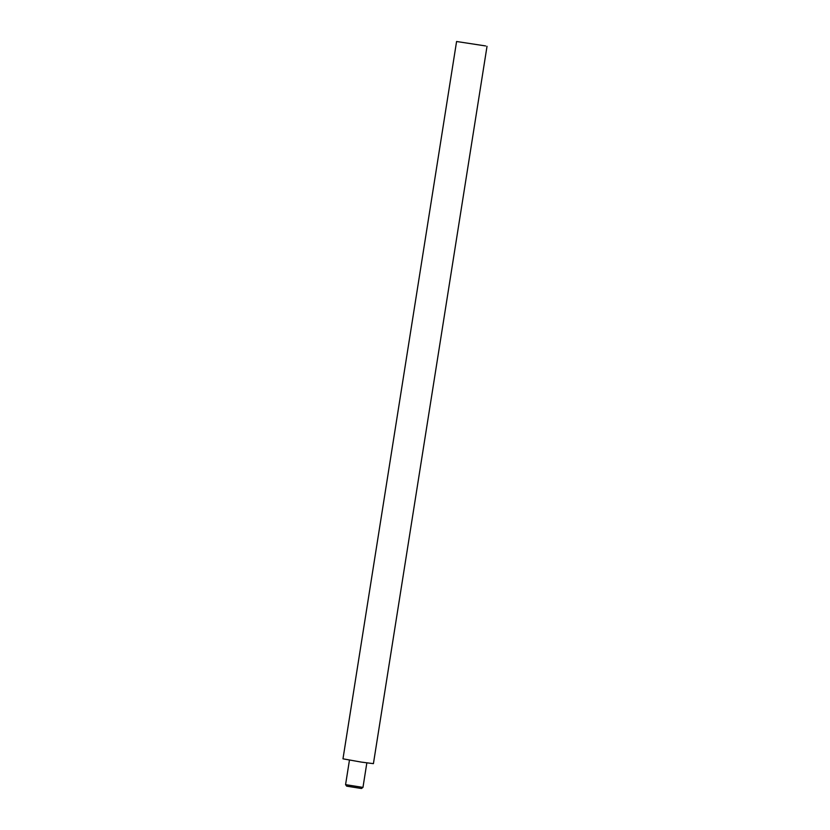 <?xml version="1.0" encoding="UTF-8"?>
<svg xmlns="http://www.w3.org/2000/svg" width="830" height="830" viewBox="0 0 830 830"><rect width="100%" height="100%" fill="white"/><g stroke="black" fill="none" stroke-linecap="round" stroke-linejoin="round"><path stroke-width="1.25" d="M485.664 45.951L456.583 41.5L485.664 45.951M487.023 46.324L373.417 763.652L361.392 762.106L342.977 758.827L456.583 41.5M361.455 788.5L346.67 786.155L345.571 784.641L362.959 787.4L361.455 788.5M366.839 762.905L362.969 787.4M349.451 760.155L345.571 784.641"/></g></svg>
